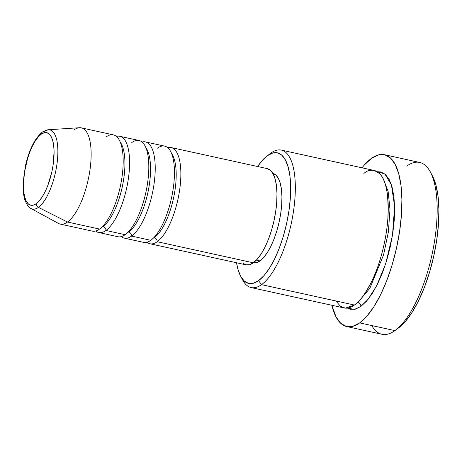 <?xml version="1.0" encoding="UTF-8"?>
<svg xmlns="http://www.w3.org/2000/svg" width="462" height="462" viewBox="0 0 462 462"><rect width="100%" height="100%" fill="white"/><g stroke="black" fill="none" stroke-linecap="round" stroke-linejoin="round"><path stroke-width="0.69" d="M74.093 129.903A49.261 17.816 102.4 0 1 81.341 127.853A49.261 17.816 102.4 0 1 89.876 170.576A49.261 17.816 102.4 0 1 67.487 222.037L38.404 207.369L67.487 222.037A49.261 17.816 -77.6 0 0 90.217 168.087A49.261 17.816 -77.6 0 0 79.476 127.72L48.267 129.758L42.389 132.063A3.517 3.043 -125.7 0 1 43.838 131.56A40.529 14.657 102.4 0 1 48.267 129.758A40.529 14.657 102.4 0 1 57.109 162.976A40.529 14.657 102.4 0 1 38.404 207.369A3.517 3.043 -125.7 0 1 36.255 203.667A37.133 13.427 102.4 0 1 23.608 179.799A37.133 13.427 102.4 0 1 41.234 134.217L44.138 132.767L46.841 132.704L49.226 134.038L51.213 136.712L52.714 140.621L53.684 145.622L54.077 151.519L53.107 165.067L51.779 172.199L47.69 185.816L45.085 191.782L42.238 196.87L39.258 200.883L36.255 203.667L33.351 205.116L30.654 205.18L28.269 203.846L26.282 201.172L24.781 197.262L23.81 192.261L23.418 186.365L23.608 179.799L24.388 172.817L27.541 158.68L29.805 152.067L32.409 146.102L35.256 141.014L38.236 137L41.234 134.217A3.517 3.043 -125.7 0 1 42.377 132.068A3.517 3.043 54.3 0 0 41.234 134.217A37.133 13.427 102.4 0 1 53.881 158.085A37.133 13.427 102.4 0 1 36.255 203.667A3.517 3.043 54.3 0 0 38.404 207.369A40.529 14.657 -77.6 0 0 56.814 165.096A40.529 14.657 -77.6 0 0 49.856 129.886M171.546 153.453A45.744 16.54 102.4 0 1 173.81 196.841A45.744 16.54 102.4 0 1 154.239 237.722A3.517 3.043 -125.7 0 1 157.207 241.718L253.332 262.803A49.261 17.816 -77.6 0 0 275.727 211.342A49.261 17.816 -77.6 0 0 267.192 168.618L171.061 147.534A49.261 17.816 102.4 0 1 179.597 190.257A49.261 17.816 102.4 0 1 157.207 241.718A49.261 17.816 102.4 0 1 149.954 243.763A49.261 17.816 102.4 0 1 146.933 242.238M145.911 147.828A45.744 16.54 102.4 0 1 148.175 191.216A45.744 16.54 102.4 0 1 128.603 232.103A3.517 3.043 -125.7 0 1 131.572 236.094L150.797 240.309A49.261 17.816 -77.6 0 0 173.186 188.848A49.261 17.816 -77.6 0 0 164.657 146.125L145.426 141.909A49.261 17.816 102.4 0 1 153.962 184.633A49.261 17.816 102.4 0 1 131.572 236.094A49.261 17.816 102.4 0 1 124.318 238.144A49.261 17.816 102.4 0 1 121.298 236.619M120.282 142.209A45.744 16.54 102.4 0 1 122.545 185.597A45.744 16.54 102.4 0 1 102.968 226.478A3.517 3.043 -125.7 0 1 105.937 230.469L125.162 234.69A49.261 17.816 -77.6 0 0 147.551 183.229A49.261 17.816 -77.6 0 0 139.022 140.506L119.797 136.29A49.261 17.816 102.4 0 1 128.326 179.013A49.261 17.816 102.4 0 1 105.937 230.469A49.261 17.816 102.4 0 1 98.689 232.519A49.261 17.816 102.4 0 1 95.663 230.994M270.045 153.725A70.368 25.45 102.4 0 1 270.969 153.032L267.527 155.619A66.851 24.174 102.4 0 1 290.298 198.591A66.851 24.174 102.4 0 1 258.564 280.659L261.532 284.65A70.368 25.45 -77.6 0 0 294.935 198.262A70.368 25.45 -77.6 0 0 270.969 153.032A70.368 25.45 102.4 0 1 281.329 150.104A70.368 25.45 102.4 0 1 293.52 211.14A70.368 25.45 102.4 0 1 261.532 284.65L354.458 305.036A70.368 25.45 -77.6 0 0 386.44 231.52A70.368 25.45 -77.6 0 0 374.249 170.484L281.329 150.104M406.727 166.095A87.965 31.809 102.4 0 1 430.249 171.806A87.965 31.809 102.4 0 1 431.901 255.174A87.965 31.809 102.4 0 1 395.512 330.197A87.965 31.809 102.4 0 1 394.935 330.625A87.965 31.809 -77.6 0 0 434.915 238.733A87.965 31.809 -77.6 0 0 419.675 162.439L384.43 154.706A87.965 31.809 102.4 0 1 399.665 231A87.965 31.809 102.4 0 1 359.684 322.892L394.935 330.625L359.684 322.892A87.965 31.809 102.4 0 1 346.737 326.553A87.965 31.809 102.4 0 1 331.86 305.278L336.059 316.99L340.76 323.319L346.413 326.472L352.801 326.328L359.684 322.892L366.793 316.291L373.856 306.785L380.601 294.739L386.769 280.607L392.123 264.945L396.454 248.342L399.601 231.45L401.438 214.905L401.9 199.353L400.97 185.383L398.671 173.539L395.108 164.27L390.407 157.94L384.754 154.782L378.361 154.926L371.477 158.368A87.965 31.809 102.4 0 1 384.43 154.706M395.512 330.197L398.925 327.627A84.448 30.538 -77.6 0 0 433.864 255.607A84.448 30.538 -77.6 0 0 432.276 175.572A84.448 30.538 -77.6 0 0 431.242 173.799M357.894 302.448A3.517 3.043 -125.7 0 1 360.862 306.439L354.441 309.401L347.424 308.09L350.248 309.303L355.359 309.188L360.862 306.439A3.517 3.043 54.3 0 0 357.894 302.448L356.658 303.274L357.894 302.448A3.517 3.043 54.3 0 0 357.611 302.396A3.517 3.043 -125.7 0 1 357.894 302.448L369.854 288.294L383.57 254.868L388.369 232.034L389.992 209.488L388.144 191.395L383.697 180.001L388.144 191.395L389.992 209.488L388.369 232.034L383.57 254.868L369.854 288.294L357.894 302.448M335.914 300.97L340.494 306.335L345.374 308.148L354.458 305.036L261.532 284.65A70.368 25.45 102.4 0 1 251.172 287.578A70.368 25.45 102.4 0 1 241.73 278.066M124.318 238.144L143.549 242.359A49.261 17.816 -77.6 0 0 150.797 240.309L131.572 236.094A49.261 17.816 102.4 0 0 154.533 180.22A49.261 17.816 102.4 0 0 142.042 142.03A49.261 17.816 102.4 0 1 145.426 141.909M267.371 168.659L270.541 170.426L273.169 173.972L275.167 179.164L276.455 185.793L276.975 193.618L276.715 202.327L275.687 211.59L273.926 221.055L271.5 230.347L268.503 239.12L265.049 247.031L261.273 253.782L257.317 259.107L253.332 262.803L157.207 241.718A49.261 17.816 102.4 0 0 180.168 185.845A49.261 17.816 102.4 0 0 167.677 147.655A49.261 17.816 102.4 0 1 171.061 147.534M253.297 262.832A45.744 16.54 -77.6 0 0 259.979 260.915L256.375 260.123L259.979 260.915A45.744 16.54 -77.6 0 0 280.757 213.201A45.744 16.54 -77.6 0 0 272.898 173.469L275.953 175.138L278.401 178.43L280.255 183.252L281.445 189.408L281.93 196.673L281.693 204.764L280.734 213.363L279.1 222.153L276.848 230.781L274.064 238.929L270.853 246.275L267.348 252.541L263.675 257.484L259.979 260.915L256.398 262.705L253.078 262.78M29.256 207.143A40.529 14.657 -77.6 0 0 38.404 207.369A40.529 14.657 102.4 0 1 30.994 208.512L58.483 223.429A49.261 17.816 -77.6 0 0 67.487 222.037A49.261 17.816 102.4 0 1 60.233 224.087L92.279 231.115A49.261 17.816 -77.6 0 0 99.532 229.065L67.487 222.037L99.532 229.065A49.261 17.816 -77.6 0 0 121.922 177.604A49.261 17.816 -77.6 0 0 113.386 134.881L81.341 127.853M98.689 232.519L117.914 236.735A49.261 17.816 -77.6 0 0 125.162 234.69L105.937 230.469A49.261 17.816 102.4 0 0 128.898 174.601A49.261 17.816 102.4 0 0 116.407 136.405A49.261 17.816 102.4 0 1 119.797 136.29M432.27 175.554L435.799 184.656L438.005 196.027L438.9 209.436L438.455 224.37L436.694 240.252L433.668 256.468L429.51 272.407L424.37 287.445L418.451 301.005L411.977 312.572L405.197 321.702L398.879 327.662M346.737 326.553L381.982 334.28A87.965 31.809 -77.6 0 0 394.935 330.625A87.965 31.809 102.4 0 1 371.754 325.537M362.017 167.804A87.965 31.809 102.4 0 1 371.477 158.368L364.368 164.963L362.017 167.804M377.327 171.76L380.919 171.951L385.441 174.474L389.2 179.545L392.053 186.954L393.89 196.431L394.64 207.605L394.271 220.051L392.798 233.287L390.28 246.8L386.815 260.083L382.53 272.615L377.598 283.916L372.199 293.555L366.551 301.16L360.862 306.439L368.058 299.37L376.697 285.701L385.654 263.802L392.498 235.227L394.612 206.358L391.424 184.864L384.84 173.96L377.327 171.766M251.172 287.578L344.098 307.963A70.368 25.45 -77.6 0 0 354.458 305.036C359.378 302.333 365.43 293.832 372.609 279.527C379.498 265.009 386.371 240.904 387.861 218.647C388.871 195.466 386.301 180.659 380.157 174.226C374.364 169.231 368.942 168.959 363.889 173.412M240.685 276.316L242.712 280.082A70.368 25.45 -77.6 0 0 261.532 284.65L258.564 280.659A66.851 24.174 102.4 0 1 240.685 276.316A66.851 24.174 102.4 0 1 236.527 262.751L237.895 269.127L240.604 276.172L244.179 280.983L248.475 283.379L253.332 283.27L258.564 280.659L263.969 275.647L269.334 268.416L274.457 259.263L279.146 248.521L283.218 236.619L286.509 224.001L288.9 211.163L290.298 198.591L290.65 186.769L289.94 176.149L288.196 167.152L285.487 160.106L281.912 155.296L277.616 152.899L272.759 153.009L267.527 155.619L262.121 160.637L257.634 166.522A66.851 24.174 102.4 0 1 267.088 155.942A66.851 24.174 102.4 0 1 267.527 155.619L270.969 153.032A70.368 25.45 -77.6 0 0 270.507 153.372L267.088 155.942M149.954 243.763L246.084 264.847A49.261 17.816 -77.6 0 0 253.332 262.803L249.48 264.726L245.9 264.807L242.735 263.04M99.532 229.065A49.261 17.816 -77.6 0 0 122.915 168.595A49.261 17.816 -77.6 0 0 106.133 136.931M105.937 230.469A3.517 3.043 54.3 0 0 102.968 226.478A45.744 16.54 -77.6 0 0 123.804 151.143M125.162 234.69A49.261 17.816 -77.6 0 0 148.545 174.214A49.261 17.816 -77.6 0 0 131.768 142.556M131.572 236.094A3.517 3.043 54.3 0 0 128.603 232.103A45.744 16.54 -77.6 0 0 149.44 156.768M150.797 240.309A49.261 17.816 -77.6 0 0 174.18 179.839A49.261 17.816 -77.6 0 0 157.403 148.175M157.207 241.718A3.517 3.043 54.3 0 0 154.239 237.722A45.744 16.54 -77.6 0 0 175.075 162.387M430.249 171.806L432.276 175.572M42.389 132.063C34.789 138.346 29.112 149.705 25.37 166.135L23.1 184.927C23.013 190.76 23.602 195.744 24.873 199.867C27.05 205.203 29.089 208.085 30.994 208.512"/></g></svg>
